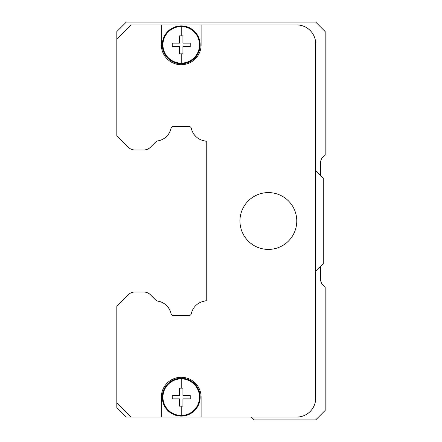 <?xml version="1.0" encoding="UTF-8"?>
<svg xmlns="http://www.w3.org/2000/svg" width="442" height="442" viewBox="0 0 442 442"><rect width="100%" height="100%" fill="white"/><g stroke="black" fill="none" stroke-linecap="round" stroke-linejoin="round"><path stroke-width="0.66" d="M134.943 149.965L143.821 149.965A9.47 9.47 0 0 0 150.518 147.192L155.982 141.727L150.518 147.192M173.778 315.715A2.84 2.84 0 0 1 171.01 313.494A16.1 16.1 0 0 0 157.59 301.074A2.84 2.84 0 0 1 155.982 300.273L150.518 294.808A9.47 9.47 0 0 0 143.821 292.035L134.943 292.035M173.778 126.285A2.84 2.84 0 0 0 171.01 128.506A16.1 16.1 0 0 1 157.59 140.926A2.84 2.84 0 0 0 155.982 141.727A2.84 2.84 0 0 1 157.59 140.926M116.815 135.804L128.202 147.192L116.815 135.804L116.815 39.15L131.02 24.94L296.77 24.94A18.945 18.945 0 0 1 315.715 43.885L315.715 170.8L323.29 178.38L323.29 263.62L315.715 271.2L315.715 398.115A18.945 18.945 0 0 1 296.77 417.06L131.02 417.06L116.815 402.85L116.815 306.196L128.202 294.808A9.47 9.47 0 0 1 134.898 292.035L143.777 292.035A9.47 9.47 0 0 1 150.473 294.808L155.938 300.273A2.84 2.84 0 0 0 157.54 301.074A16.1 16.1 0 0 1 170.96 313.494A2.84 2.84 0 0 0 173.734 315.715L188.612 315.715A2.84 2.84 0 0 0 191.386 313.494A2.84 2.84 0 0 1 188.612 315.715M134.898 149.965L143.777 149.965L134.898 149.965A9.47 9.47 0 0 1 128.202 147.192M206.408 141.727L206.745 142.064L206.745 299.936L206.745 142.064L206.408 141.727A2.84 2.84 0 0 0 204.806 140.926A16.1 16.1 0 0 1 191.386 128.506A2.84 2.84 0 0 0 188.612 126.285L173.734 126.285A2.84 2.84 0 0 0 170.96 128.506A16.1 16.1 0 0 1 157.54 140.926A2.84 2.84 0 0 0 155.938 141.727L150.473 147.192A9.47 9.47 0 0 1 143.777 149.965M206.745 299.936L206.408 300.273A2.84 2.84 0 0 1 204.806 301.074A2.84 2.84 0 0 0 206.408 300.273L206.745 299.936M239.945 221A28.415 28.415 0 0 1 268.355 192.585A28.415 28.415 0 0 1 296.77 221A28.415 28.415 0 0 1 268.355 249.415A28.415 28.415 0 0 1 239.945 221M191.386 313.494A16.1 16.1 0 0 1 204.806 301.074M315.715 43.885L315.715 398.115M161.33 24.94L161.33 44.83A19.89 19.89 0 0 0 181.22 64.72A19.89 19.89 0 0 0 201.11 44.83L201.11 24.94L296.77 24.94M143.777 292.035L134.898 292.035M201.11 417.06L201.11 397.17A19.89 19.89 0 0 0 181.22 377.28A19.89 19.89 0 0 0 161.33 397.17L161.33 417.06M179.513 35.835L182.927 35.835L182.927 43.128L190.22 43.128L190.22 46.537L182.927 46.537L182.927 53.83L179.513 53.83L179.513 46.537L172.22 46.537L172.22 43.128L179.513 43.128L179.513 36.222M162.938 44.83A18.282 18.282 0 0 1 181.22 26.553A18.282 18.282 0 0 1 199.502 44.83A18.282 18.282 0 0 1 181.22 63.112A18.282 18.282 0 0 1 162.938 44.83M200.165 44.83A18.945 18.945 0 0 1 181.22 63.775A18.945 18.945 0 0 1 162.275 44.83A18.945 18.945 0 0 1 181.22 25.89A18.945 18.945 0 0 1 200.165 44.83M182.927 42.349L182.927 43.128M182.148 35.835L182.927 35.835M179.513 43.128L179.513 42.349M172.22 43.128L172.999 43.128M180.292 53.83L179.513 53.83L179.513 53.051M182.927 53.438L182.927 53.83M190.22 46.537L189.441 46.537M179.513 388.17L182.927 388.17L182.927 395.463L190.22 395.463L190.22 398.872L182.927 398.872L182.927 406.165L179.513 406.165L179.513 398.872L172.22 398.872L172.22 395.463L179.513 395.463L179.513 388.562M162.938 397.17A18.282 18.282 0 0 1 181.22 378.888A18.282 18.282 0 0 1 199.502 397.17A18.282 18.282 0 0 1 181.22 415.447A18.282 18.282 0 0 1 162.938 397.17M200.165 397.17A18.945 18.945 0 0 1 181.22 416.11A18.945 18.945 0 0 1 162.275 397.17A18.945 18.945 0 0 1 181.22 378.225A18.945 18.945 0 0 1 200.165 397.17M182.148 388.17L182.927 388.17M179.513 395.463L179.513 394.689M172.22 395.463L172.999 395.463M180.292 406.165L179.513 406.165L179.513 405.386M182.927 405.778L182.927 406.165M190.22 398.872L189.441 398.872M116.815 39.15L116.815 31.57L126.285 22.1L315.715 22.1L325.185 31.57L325.185 154.7L323.224 156.661A9.47 9.47 0 0 0 320.45 163.358L320.45 175.535M157.59 301.074A2.84 2.84 0 0 1 155.982 300.273M131.02 417.06L126.285 417.06L116.815 407.585L116.815 402.85M320.45 266.465L320.45 278.642A9.47 9.47 0 0 0 323.224 285.339L325.185 287.3L325.185 410.43L315.715 419.9L254.15 419.9L251.31 417.06M181.22 35.835L181.22 26.553M181.22 53.83L181.22 63.112M181.22 388.17L181.22 378.888M181.22 406.165L181.22 415.447"/></g></svg>
